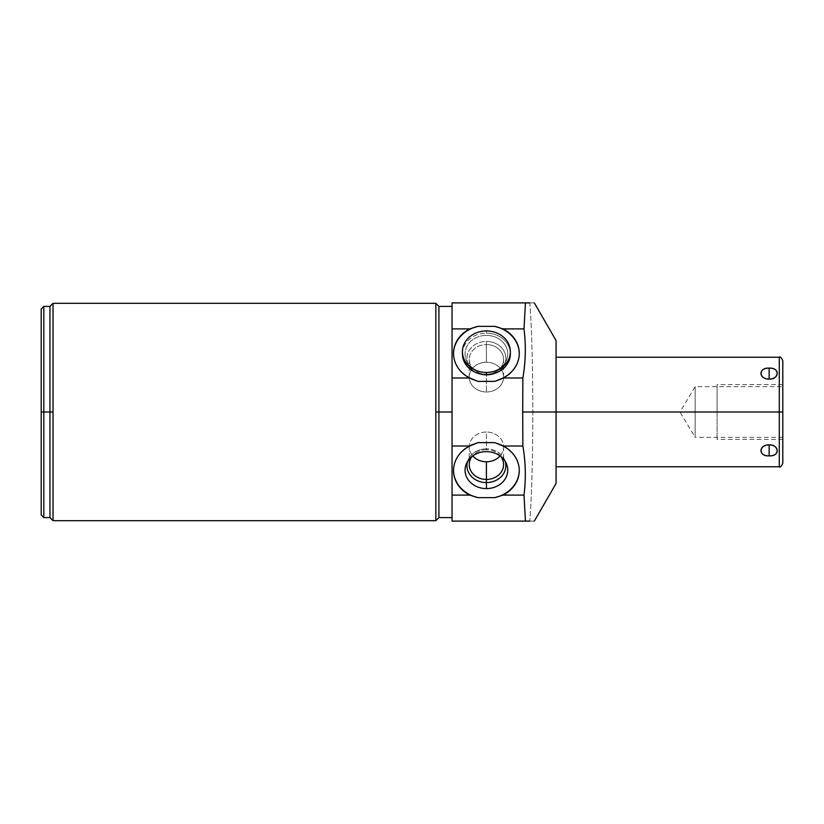 <?xml version="1.0" encoding="UTF-8"?>
<svg xmlns="http://www.w3.org/2000/svg" width="824" height="824" viewBox="0 0 824 824"><rect width="100%" height="100%" fill="white"/><g stroke="black" fill="none" stroke-linecap="round" stroke-linejoin="round"><path stroke-width="0.62" stroke-dasharray="4.12 3.09" d="M556.076 483.431L556.076 412L532.798 412C532.829 457.722 531.542 502.146 529.739 521.108L452.046 521.108L452.046 302.892L529.739 302.892C531.542 321.865 532.829 366.268 532.798 412C532.829 366.268 531.542 321.865 529.739 302.892L452.046 302.892L452.046 521.108L529.739 521.108C531.542 502.146 532.829 457.722 532.798 412L556.076 412L556.076 483.431L556.076 340.57M41.2 309.021L41.2 412L43.826 412L43.826 517.606L43.826 412L49.965 412L43.826 412L43.826 306.394L43.826 412L41.2 412L41.2 514.979M452.046 412L452.046 306.394L452.046 517.606L452.046 306.394L452.046 517.606L452.046 412L438.904 412L438.904 306.394L438.904 412L452.046 412M53.035 303.325L53.035 520.675L53.035 303.325M435.834 520.675L435.834 303.325L435.834 412L438.904 412L435.834 412L435.834 520.675M534.323 302.892L529.739 302.892M529.739 521.108L534.323 521.108M519.274 470.123A32.867 28.459 0 0 0 494.874 442.622A32.867 28.459 0 0 1 519.264 470.339A32.867 28.459 0 0 0 519.274 470.123L519.274 470.556M453.54 470.339A32.867 28.459 0 0 1 477.941 442.622A32.867 28.459 0 0 0 453.54 470.123A32.867 28.459 0 0 0 453.54 470.339M500.065 455.919A17.18 14.873 180 0 0 501.806 440.304A17.18 14.873 180 0 0 486.407 432.023A17.18 14.873 180 0 0 471.009 440.304A17.18 14.873 180 0 0 472.749 455.919A17.18 14.873 0 0 1 469.227 446.896A17.18 14.873 0 0 1 486.407 432.023L486.407 449.698A17.18 14.873 180 0 0 471.967 456.517A17.18 14.873 0 0 1 486.407 449.698L486.407 448.853A19.467 16.861 180 0 0 467.579 461.419A19.467 16.861 0 0 1 468.3 459.514A19.467 16.861 0 0 1 486.407 448.853L486.407 432.023A17.18 14.873 0 0 1 503.588 446.896A17.18 14.873 0 0 1 500.065 455.919M500.838 456.517A17.18 14.873 180 0 0 486.407 449.698A17.18 14.873 0 0 1 500.838 456.517M505.225 461.419A19.467 16.861 180 0 0 486.407 448.853A19.467 16.861 0 0 1 504.504 459.514A19.467 16.861 0 0 1 505.225 461.419M519.274 353.877A32.867 28.459 180 0 0 519.264 353.661A32.867 28.459 180 0 1 494.874 381.378A32.867 28.459 180 0 0 519.274 353.877L519.274 353.445M477.941 381.378A32.867 28.459 180 0 1 453.54 353.661A32.867 28.459 180 0 0 453.54 353.877A32.867 28.459 180 0 0 477.941 381.378M510.344 352.785A23.968 20.755 0 0 0 486.407 333.123A23.968 20.755 0 0 0 462.47 352.785M438.904 517.606L438.904 412L438.904 517.606M49.965 412L49.965 306.394L49.965 412L53.035 412L49.965 412L49.965 517.606L49.965 412M556.076 412L556.076 466.775L556.076 357.225L556.076 412L779.298 412L556.076 412M779.298 466.775L779.298 412L779.298 466.775M769.132 455.837C758.276 456.341 758.276 445.197 769.132 444.847C779.978 445.197 779.978 456.341 769.132 455.837C758.482 456.795 758.482 444.723 769.132 444.847L769.132 455.837L769.132 444.847C779.772 444.723 779.772 456.795 769.132 455.837M782.8 463.273L782.8 412L779.298 412L779.298 357.225L779.298 412L782.8 412L782.8 360.727L782.8 463.273L782.8 360.727M769.132 379.153C758.276 378.803 758.276 367.659 769.132 368.163C779.978 367.659 779.978 378.803 769.132 379.153C758.482 379.277 758.482 367.205 769.132 368.163L769.132 379.153L769.132 368.163C779.772 367.205 779.772 379.277 769.132 379.153M782.8 437.328L695.157 437.328L695.157 412L782.8 412L782.8 437.328L782.8 412L695.157 412L695.157 437.328L695.157 412L695.157 437.328L695.157 412L695.157 437.328L679.944 412L695.157 412L695.157 386.672L695.157 412L695.157 386.672L695.157 412L679.944 412L695.157 412L695.157 386.672L695.157 412L782.8 412L782.8 386.672L782.8 412L679.944 412L695.157 386.672L782.8 386.672M462.439 353.877A23.968 20.755 180 0 1 486.407 333.123L486.407 330.929L486.407 333.123A23.968 20.755 180 0 1 510.375 353.877M486.407 391.977A17.18 14.873 0 0 0 503.588 377.104A17.18 14.873 0 0 0 486.407 362.23A17.18 14.873 0 0 0 469.227 377.104A17.18 14.873 0 0 0 486.407 391.977A17.18 14.873 180 0 1 469.227 377.104A17.18 14.873 180 0 1 486.407 362.23L486.407 344.556A17.18 14.873 0 0 0 469.227 359.429A17.18 14.873 0 0 0 486.407 374.302L486.407 391.977L486.407 374.302A17.18 14.873 180 0 1 469.227 359.429A17.18 14.873 180 0 1 486.407 344.556L486.407 341.424A19.467 16.861 0 0 0 466.94 358.286A19.467 16.861 0 0 0 486.407 375.147L486.407 374.302A17.18 14.873 0 0 0 503.588 359.429A17.18 14.873 0 0 0 486.407 344.556L486.407 362.23A17.18 14.873 180 0 1 503.588 377.104A17.18 14.873 180 0 1 486.407 391.977M486.407 335.399A21.342 18.478 0 0 0 466.559 360.685A21.342 18.478 0 0 0 486.407 372.355L486.407 375.147A19.467 16.861 180 0 1 468.3 364.486A19.467 16.861 180 0 1 486.407 341.424L486.407 344.556A17.18 14.873 180 0 1 503.588 359.429A17.18 14.873 180 0 1 486.407 374.302L486.407 375.147A19.467 16.861 0 0 0 505.874 358.286A19.467 16.861 0 0 0 486.407 341.424A19.467 16.861 180 0 1 504.504 364.486A19.467 16.861 180 0 1 486.407 375.147L486.407 372.355A21.342 18.478 0 0 0 506.245 360.685A21.342 18.478 0 0 0 486.407 335.399A21.342 18.478 180 0 1 507.749 353.877A21.342 18.478 180 0 1 486.407 372.355A21.342 18.478 180 0 1 465.066 353.877A21.342 18.478 180 0 1 486.407 335.399M782.8 412L782.8 384.612L782.8 412L717.076 412L717.076 384.612L717.076 412L782.8 412L782.8 439.388L782.8 412L717.076 412L717.076 439.388L717.076 412L782.8 412M717.076 412L717.076 439.388L717.076 412M469.227 464.571L469.227 446.896M466.559 463.315L468.3 459.514M503.588 446.896L503.588 464.571M506.245 463.315L504.504 459.514M469.227 359.429L469.227 377.104M466.559 360.685L468.3 364.486M503.588 377.104L503.588 359.429M506.245 360.685L504.504 364.486M782.8 384.612L717.076 384.612M782.8 439.388L717.076 439.388"/><path stroke-width="1.24" d="M534.323 302.892L556.076 340.57L556.076 412L556.076 340.57L556.076 412L522.684 412L522.88 446.011L503.021 446.011L494.874 442.622L477.941 442.622L469.783 446.011L452.046 446.011L452.046 377.989L469.783 377.989L477.941 381.378L494.874 381.378L503.021 377.989L522.88 377.989L522.684 412L522.88 377.989L503.021 377.989A32.867 28.459 0 0 0 503.021 328.889L494.874 326.376L477.941 326.376L469.783 328.889L452.046 328.889L452.046 302.892L525.454 302.892L523.992 328.889L503.021 328.889L523.992 328.889C526.062 345.246 525.691 361.612 522.88 377.989C525.691 361.612 526.062 345.246 523.992 328.889L525.454 302.892L452.046 302.892L452.046 495.111L469.783 495.111L477.941 497.624L494.874 497.624L503.021 495.111L523.992 495.111L525.454 521.108L452.046 521.108L452.046 495.111L452.046 521.108L529.739 521.108L525.454 521.108L523.992 495.111L503.021 495.111A32.867 28.459 180 0 0 503.021 446.011L522.88 446.011C525.691 462.388 526.062 478.754 523.992 495.111C526.062 478.754 525.691 462.388 522.88 446.011L522.684 412L556.076 412L556.076 483.431L534.323 521.108M53.035 520.675L49.965 517.606L49.965 412L53.035 412L53.035 520.675L435.834 520.675L53.035 520.675L53.035 412L49.965 412L49.965 517.606L43.826 517.606L41.2 514.979L41.2 309.021L41.2 412L43.826 412L43.826 306.394L43.826 412L49.965 412L43.826 412L43.826 517.606L43.826 412L41.2 412L41.2 309.021L43.826 306.394L49.965 306.394L49.965 412L49.965 306.394L53.035 303.325L435.834 303.325L53.035 303.325L53.035 412L53.035 303.325M435.834 303.325L435.834 520.675L435.834 303.325L438.904 306.394L438.904 412L435.834 412L438.904 412L438.904 306.394L452.046 306.394M529.739 302.892L525.454 302.892L529.739 302.892M469.783 328.889A32.867 28.459 0 0 0 469.783 377.989L452.046 377.989L452.046 328.889L469.783 328.889A32.867 28.459 0 0 0 453.54 353.445A32.867 28.459 0 0 0 469.783 377.989L477.941 381.378L494.874 381.378L503.021 377.989A32.867 28.459 0 0 0 519.274 353.445A32.867 28.459 0 0 0 503.021 328.889L494.874 326.376A32.867 28.459 180 0 1 519.264 353.661A32.867 28.459 180 0 0 494.874 326.376L477.941 326.376L469.783 328.889M469.783 446.011A32.867 28.459 180 0 0 469.783 495.111L452.046 495.111L452.046 446.011L469.783 446.011A32.867 28.459 180 0 0 453.54 470.556A32.867 28.459 180 0 0 469.783 495.111L477.941 497.624A32.867 28.459 0 0 1 453.54 470.339A32.867 28.459 0 0 0 477.941 497.624L494.874 497.624L503.021 495.111A32.867 28.459 180 0 0 519.274 470.556A32.867 28.459 180 0 0 503.021 446.011L494.874 442.622L477.941 442.622L469.783 446.011M519.264 470.339A32.867 28.459 0 0 1 494.874 497.624A32.867 28.459 0 0 0 519.264 470.339M486.407 451.645A21.342 18.478 180 0 0 465.066 470.123A21.342 18.478 180 0 0 486.407 488.601A21.342 18.478 180 0 0 507.749 470.123A21.342 18.478 180 0 0 486.407 451.645A21.342 18.478 180 0 0 466.559 463.315A21.342 18.478 180 0 0 486.407 488.601L486.407 461.77A17.18 14.873 180 0 0 500.065 455.919A17.18 14.873 0 0 1 486.407 461.77A17.18 14.873 0 0 1 472.749 455.919A17.18 14.873 180 0 0 486.407 461.77L486.407 479.444A17.18 14.873 0 0 1 471.328 471.688A17.18 14.873 0 0 1 471.967 456.517A17.18 14.873 180 0 0 469.227 464.571A17.18 14.873 180 0 0 486.407 479.444A17.18 14.873 180 0 0 503.588 464.571A17.18 14.873 180 0 0 500.838 456.517A17.18 14.873 0 0 1 501.486 471.688A17.18 14.873 0 0 1 486.407 479.444L486.407 482.576A19.467 16.861 0 0 1 467.579 461.419A19.467 16.861 180 0 0 486.407 482.576A19.467 16.861 180 0 0 505.225 461.419A19.467 16.861 0 0 1 486.407 482.576L486.407 488.601A21.342 18.478 180 0 0 506.245 463.315A21.342 18.478 180 0 0 486.407 451.645M453.54 353.661A32.867 28.459 180 0 1 477.941 326.376A32.867 28.459 180 0 0 453.54 353.661M462.47 352.785A23.968 20.755 0 0 0 486.407 374.632A23.968 20.755 0 0 0 510.344 352.785M452.046 412L438.904 412L438.904 517.606L438.904 412L452.046 412M556.076 357.225L779.298 357.225C780.122 356.318 781.296 357.482 782.8 360.727L782.8 412L779.298 412L779.298 357.225L779.298 412L556.076 412L779.298 412L779.298 466.775L779.298 412L782.8 412L782.8 463.273C781.307 466.487 780.132 467.661 779.298 466.775L556.076 466.775M769.132 455.837C779.978 456.341 779.978 445.197 769.132 444.847C758.276 445.197 758.276 456.341 769.132 455.837L769.132 444.847C758.482 444.723 758.482 456.795 769.132 455.837C779.772 456.795 779.772 444.723 769.132 444.847L769.132 455.837M769.132 368.163C758.276 367.659 758.276 378.803 769.132 379.153C779.978 378.803 779.978 367.659 769.132 368.163C758.482 367.205 758.482 379.277 769.132 379.153L769.132 368.163L769.132 379.153C779.772 379.277 779.772 367.205 769.132 368.163M486.407 330.929A23.968 20.755 180 0 1 510.375 351.683A23.968 20.755 180 0 1 486.407 372.448A23.968 20.755 180 0 1 462.439 351.683A23.968 20.755 180 0 1 486.407 330.929A23.968 20.755 0 0 0 462.439 351.683A23.968 20.755 0 0 0 486.407 372.448A23.968 20.755 0 0 0 510.375 351.683A23.968 20.755 0 0 0 486.407 330.929M510.375 351.683L510.375 353.877A23.968 20.755 180 0 1 486.407 374.632L486.407 372.448L486.407 374.632A23.968 20.755 180 0 1 462.439 353.877L462.439 351.683M435.834 520.675L438.904 517.606L452.046 517.606"/></g></svg>

